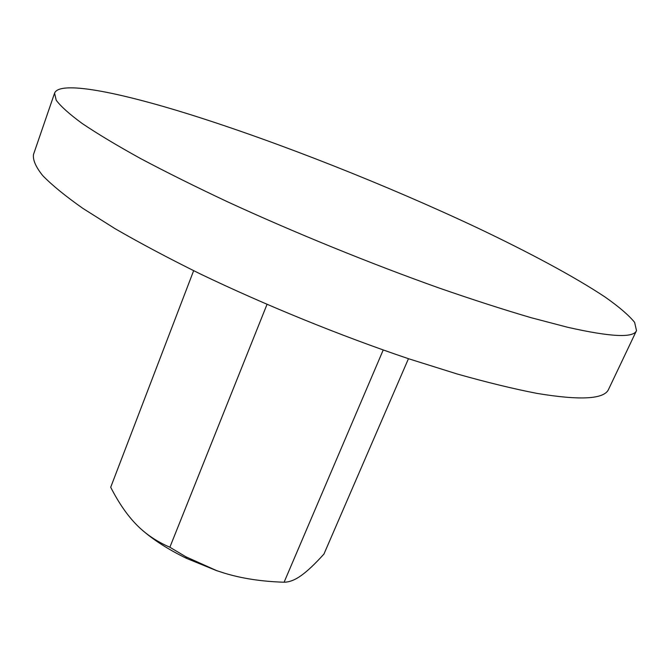 <?xml version="1.0" encoding="UTF-8"?>
<svg xmlns="http://www.w3.org/2000/svg" width="670" height="670" viewBox="0 0 670 670"><rect width="100%" height="100%" fill="white"/><g stroke="black" fill="none" stroke-linecap="round" stroke-linejoin="round"><path stroke-width="1" d="M189.727 114.411C118.004 91.991 59.521 80.341 54.58 93.138L56.196 100.199C60.777 106.388 69.479 114.185 82.318 123.582C97.611 133.874 117.032 145.532 140.583 158.555C166.361 172.232 195.355 186.645 227.557 201.812C294.004 232.431 370.502 263.603 439.185 288.05C472.677 299.658 503.312 309.54 531.101 317.697L567.574 327.262C610.646 336.993 633.619 338.107 636.5 330.62L634.624 322.362C628.787 315.21 618.946 306.768 605.085 297.036C574.584 276.777 529.409 252.607 477.894 228.102C386.85 185.196 278.611 142.325 189.727 114.411M636.5 330.62L608.653 389.178C604.541 399.22 580.672 400.627 537.055 393.407C513.781 388.91 487.123 382.428 457.074 373.96L408.6 358.743C340.402 335.737 265.002 305.026 199.903 273.745C168.388 258.159 140.097 243.135 115.031 228.654L82.963 208.445C65.342 196.034 51.908 185.071 42.671 175.548C35.778 166.93 32.721 159.904 33.5 154.46L54.58 93.138M408.457 358.701L323.945 554.056C315.143 563.813 307.656 570.907 301.466 575.354C295.269 579.868 289.482 582.155 284.088 582.222C261.744 581.527 241.761 578.478 224.157 573.076L216.603 570.606L185.908 556.795L169.862 547.248C156.437 541.394 145.214 533.781 136.203 524.401C127.107 515.079 118.607 502.693 110.701 487.257L193.647 270.697M224.157 573.076L216.536 570.622L186.704 558.453C168.296 549.509 153.246 539.861 141.546 529.501M383.198 350.025L284.088 582.222M267.003 304.423L169.862 547.248M186.704 558.453L185.908 556.795"/></g></svg>
